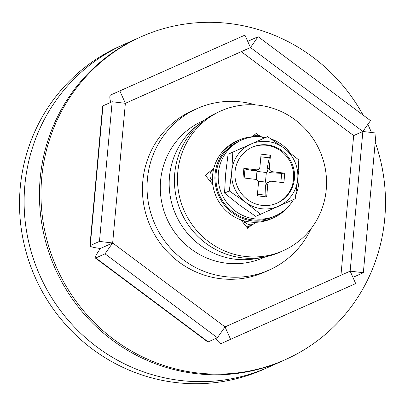<?xml version="1.0" encoding="UTF-8"?>
<svg xmlns="http://www.w3.org/2000/svg" width="405" height="405" viewBox="0 0 405 405"><rect width="100%" height="100%" fill="white"/><g stroke="black" fill="none" stroke-linecap="round" stroke-linejoin="round"><path stroke-width="0.61" d="M375.212 142.271A176.808 171.325 -114.1 0 1 384.75 218.553A176.808 171.325 -114.1 0 1 285.495 359.574L283.961 360.263A176.808 171.325 -114.1 0 1 112.291 340.129A176.808 171.325 -114.1 0 1 40.176 178.549A176.808 171.325 -114.1 0 0 112.291 340.129A176.808 171.325 -114.1 0 0 283.961 360.263L268.631 367.127A176.808 171.325 -114.1 0 1 96.962 346.994A176.808 171.325 -114.1 0 1 24.847 185.414A176.808 171.325 -114.1 0 1 124.107 44.398L119.505 46.459A176.808 171.325 -114.1 0 0 20.25 187.474A176.808 171.325 -114.1 0 0 92.36 349.054A176.808 171.325 -114.1 0 0 264.03 369.183L268.631 367.127A176.808 171.325 -114.1 0 1 96.962 346.994A176.808 171.325 -114.1 0 1 24.847 185.414A176.808 171.325 -114.1 0 1 124.107 44.398L140.97 36.845A176.808 171.325 -114.1 0 1 363.072 115.06M261.053 257.585A74.803 72.485 -114.1 0 1 169.482 176.696A74.803 72.485 -114.1 0 1 200.779 122.993M40.176 178.549A176.808 171.325 -114.1 0 1 139.436 37.533A176.808 171.325 -114.1 0 0 40.176 178.549M255.899 222.289L254.629 223.337A6.799 6.591 65.9 0 1 245.298 222.229L244.24 220.907M212.498 181.116L211.44 179.79L209.598 180.615M210.463 171.112L213.577 169.234M261.427 136.799A6.799 6.591 65.9 0 0 253.079 136.698M212.306 170.287A6.799 6.591 65.9 0 0 211.44 179.79M252.786 136.252A48.281 46.788 -114.1 0 1 253.307 136.348M285.495 359.574A176.808 171.325 -114.1 0 1 113.825 339.441A176.808 171.325 -114.1 0 1 41.71 177.866A176.808 171.325 -114.1 0 1 140.97 36.845M367.846 124.401A176.808 171.325 -114.1 0 1 371.456 132.496M311.015 228.749A88.401 85.663 -114.1 0 1 269.29 269.968A88.401 85.663 -114.1 0 1 183.455 259.904A88.401 85.663 -114.1 0 1 147.4 179.111A88.401 85.663 -114.1 0 1 197.027 108.606A88.401 85.663 -114.1 0 1 255.56 104.92M269.29 269.968L264.693 272.028A88.401 85.663 -114.1 0 1 178.858 261.959A88.401 85.663 -114.1 0 1 142.803 181.172A88.401 85.663 -114.1 0 1 192.431 110.661L197.027 108.606M265.336 256.836L263.731 257.555A74.803 72.485 -114.1 0 1 191.104 249.04A74.803 72.485 -114.1 0 1 160.593 180.676A74.803 72.485 -114.1 0 1 202.586 121.014L204.191 120.295M125.368 103.326L241.274 51.673L353.661 135.594L340.949 275.248M110.742 102.379A13.603 3.361 66 0 1 110.636 95.003L244.934 35.129L250.467 47.552L241.274 51.673L250.467 47.552L362.86 131.473L353.661 135.594L362.86 131.473L350.148 271.147L225.048 326.901L112.656 242.98L100.394 248.468A13.603 1.676 -53.3 0 0 95.322 257.995A13.603 1.676 -53.3 0 0 95.803 257.955L208.19 341.876L217.389 337.755L105.001 253.834L112.656 242.98L125.368 103.305L250.467 47.552L258.127 36.693L370.514 120.619L362.86 131.473L376.053 133.037L363.341 272.712L350.148 271.147L355.686 283.571L230.587 339.324L225.048 326.901L217.389 337.755M119.829 90.882L125.368 103.305L112.175 101.741L102.976 105.857L90.264 245.531L99.463 241.41L112.175 101.741M247.814 41.588A13.603 1.676 126.7 0 1 248.928 40.814L258.127 36.693M352.821 277.147A13.603 1.686 -174.8 0 0 354.142 276.833L363.341 272.712M215.951 338.403A13.603 3.361 -114 0 0 221.383 343.44L346.483 287.692A13.603 3.361 -114 0 0 346.488 287.692L355.686 283.571M346.483 287.692L221.383 343.44A13.603 3.361 -114 0 0 221.388 343.44L230.587 339.324M95.322 257.995L207.709 341.916A13.603 1.676 -53.3 0 0 208.19 341.876M105.001 253.834L95.803 257.955M100.394 248.468A13.603 1.686 5.2 0 1 89.915 245.865A13.603 1.686 5.2 0 1 90.264 245.531M89.915 245.865L102.627 106.191A13.603 1.686 5.2 0 1 102.976 105.857M99.463 241.41L112.656 242.98L103.462 247.096M283.282 250.665L280.214 252.037A76.504 74.13 -114.1 0 1 185.915 221.312A76.504 74.13 -114.1 0 1 201.336 122.533A76.504 74.13 -114.1 0 1 217.682 112.393L220.745 111.021A76.504 74.13 -114.1 0 1 315.05 141.745A76.504 74.13 -114.1 0 1 299.629 240.524A76.504 74.13 -114.1 0 1 283.282 250.665A76.504 74.13 -114.1 0 1 188.983 219.935A76.504 74.13 -114.1 0 1 204.403 121.161A76.504 74.13 -114.1 0 1 220.745 111.021M253.829 135.391L254.254 135.923M249.055 226.081L247.136 227.666M212.812 184.639L205.365 175.309L213.794 168.369M252.168 136.758L256.34 133.326L257.899 135.28M298.399 186.047L298.662 186.376L298.283 186.69M252.123 224.709L247.688 228.359L240.909 219.864M298.313 186.533L298.662 186.376M235.052 171.624A30.603 29.651 65.9 0 0 247.531 199.589A30.603 29.651 65.9 0 0 277.243 203.072A30.603 29.651 65.9 0 0 294.425 178.666A30.603 29.651 65.9 0 0 281.941 150.701A30.603 29.651 65.9 0 0 252.229 147.218A30.603 29.651 65.9 0 0 235.052 171.624M276.812 203.259A30.603 29.651 65.9 0 0 293.564 179.05A30.603 29.651 65.9 0 0 251.804 147.41M287.803 207.117A42.5 41.183 -114.1 0 1 273.679 217.708A42.5 41.183 -114.1 0 1 232.409 212.868A42.5 41.183 -114.1 0 1 215.075 174.028A42.5 41.183 -114.1 0 1 238.935 140.13A42.5 41.183 -114.1 0 1 256.249 136.647M262.308 137.239A42.5 41.183 -114.1 0 1 265.007 137.801M273.679 217.708L271.223 218.806A42.5 41.183 -114.1 0 1 229.959 213.967A42.5 41.183 -114.1 0 1 212.625 175.127A42.5 41.183 -114.1 0 1 236.485 141.229L238.935 140.13M271.001 138.915A41.482 40.196 -114.1 0 1 290.101 152.791M298.323 171.204A41.482 40.196 -114.1 0 1 298.85 182.665A41.482 40.196 -114.1 0 1 295.863 194.775M293.488 199.564A41.482 40.196 -114.1 0 1 275.562 215.749A41.482 40.196 -114.1 0 1 235.285 211.025A41.482 40.196 -114.1 0 1 218.366 173.117A41.482 40.196 -114.1 0 1 241.653 140.034A41.482 40.196 -114.1 0 1 262.339 136.895L262.136 139.077M275.562 215.749L273.259 216.776A41.482 40.196 -114.1 0 1 232.986 212.053A41.482 40.196 -114.1 0 1 216.067 174.145A41.482 40.196 -114.1 0 1 239.355 141.061L241.653 140.034M266.667 196.916L257.302 195.807L258.456 183.106A3.402 3.296 65.9 0 0 255.464 179.354L242.995 177.876L243.866 168.333L256.33 169.811A3.402 3.296 65.9 0 0 259.934 166.84L261.093 154.143L270.459 155.252L269.305 167.953A3.402 3.296 65.9 0 0 272.297 171.705L284.766 173.183L283.895 182.726L271.426 181.248A3.402 3.296 65.9 0 0 267.821 184.214L265.564 185.227L265.882 195.215L266.667 196.916L267.821 184.214M256.223 179.536L256.962 171.396L266.328 172.51L267.508 171.583L267.042 168.966L269.284 157.828L270.459 155.252M297.721 179.056A34 32.947 -114.1 0 1 278.584 206.201A34 32.947 -114.1 0 1 245.597 202.287A34 32.947 -114.1 0 1 231.751 171.229A34 32.947 -114.1 0 1 250.892 144.089A34 32.947 -114.1 0 1 283.88 148.002A34 32.947 -114.1 0 1 297.721 179.056L295.27 198.764L260.521 214.25L245.597 202.287L229.306 190.937L231.751 171.229L232.834 152.138L267.583 136.652L283.88 148.002L298.804 159.965L297.721 179.056M232.834 152.138L228.071 154.27L225.62 173.978L224.542 193.069L239.466 205.031L255.757 216.381L295.27 198.764M229.306 190.937L224.542 193.069M260.521 214.25L255.757 216.381M260.845 156.826L269.284 157.828M256.962 171.396L256.269 170.343M258.071 181.172L265.462 182.048L266.328 172.51M258.025 169.553L255.565 170.657L254.072 170.824L244.984 169.017L243.866 168.333M244.164 178.013L244.984 169.017M272.297 171.705L270.034 172.717L281.688 173.37L284.766 173.183M265.882 195.215L257.443 194.213M265.564 185.227L266.46 183.095L269.73 181.506M265.462 182.048L266.46 183.095M281.688 173.37L280.867 182.366M270.034 172.717L267.508 171.583M243.456 223.054L245.298 222.229M267.042 168.966L269.305 167.953M254.072 170.824L256.33 169.811M246.711 227.134L253.176 224.238M252.431 136.738L254.532 135.797"/></g></svg>

